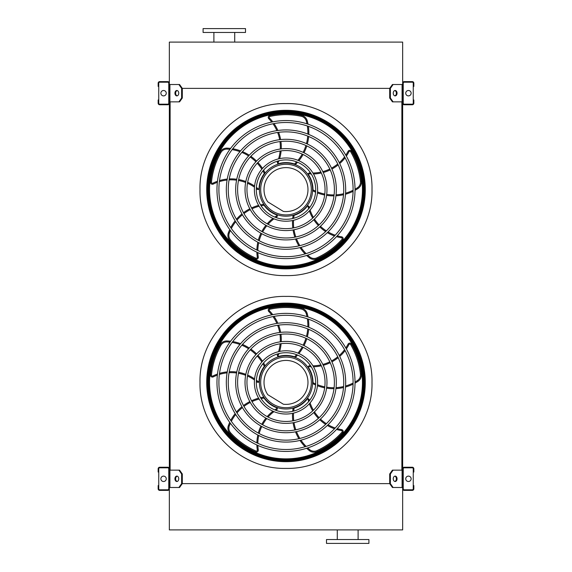 <?xml version="1.0" encoding="UTF-8"?>
<svg xmlns="http://www.w3.org/2000/svg" width="572" height="572" viewBox="0 0 572 572"><rect width="100%" height="100%" fill="white"/><g stroke="black" fill="none" stroke-linecap="round" stroke-linejoin="round"><path stroke-width="0.86" d="M178.893 101.866L181.624 98.012L182.304 98.012L179.572 101.866L169.348 101.866L169.348 470.134L179.572 470.134L182.304 473.988L181.624 473.988L178.893 470.134M170.12 101.866L170.12 470.134M393.107 101.866L392.428 101.866L389.696 98.012L390.376 98.012L393.107 101.866L402.652 101.866L402.652 470.134L393.107 470.134L390.376 473.988L389.696 473.988L389.696 483.626L390.376 483.626L393.107 487.487L392.428 487.487L389.696 483.626L182.304 483.626L182.304 473.988M401.88 101.866L401.88 470.134M389.696 98.012L389.696 88.374L181.624 88.374L178.893 84.513L169.348 84.513L169.348 42.099L402.652 42.099L402.652 84.513L393.107 84.513L390.376 88.374L389.696 88.374L392.428 84.513L393.107 84.513M393.107 487.487L402.652 487.487L402.652 529.901L169.348 529.901L169.348 487.487L169.913 487.487L169.913 470.134M337.287 539.546L337.287 529.901M326.49 543.4L368.911 543.4L368.911 539.546L326.49 539.546L326.49 543.4M245.51 28.6L203.089 28.6L203.089 32.454L245.51 32.454L245.51 28.6M169.348 488.838L169.348 468.783A1.544 1.544 0 0 0 167.81 467.238L159.71 467.238A1.544 1.544 0 0 0 158.165 468.783L158.165 472.057L158.744 472.057L158.744 468.783A0.965 0.965 0 0 1 159.71 467.817L167.81 467.817A0.965 0.965 0 0 1 168.769 468.783L168.769 488.838A0.965 0.965 0 0 1 167.81 489.796L159.71 489.796A0.965 0.965 0 0 1 158.744 488.838L158.744 485.556L158.165 485.556L158.165 488.838A1.544 1.544 0 0 0 159.71 490.376L167.81 490.376A1.544 1.544 0 0 0 169.348 488.838M158.744 472.057L158.744 485.556M163.563 481.51A2.703 2.703 0 0 0 165.901 477.463A2.703 2.703 0 0 0 161.225 477.463A2.703 2.703 0 0 0 163.563 481.51M177.191 481.467A2.703 1.909 90 0 1 175.625 478.807A2.703 1.909 90 0 1 177.191 476.154M178.893 487.487L181.624 483.626L182.304 483.626L179.572 487.487L169.913 487.487M181.624 483.626L181.624 473.988M178.757 478.807A2.703 1.909 90 0 1 176.848 481.51A2.703 1.909 90 0 1 174.939 478.807A2.703 1.909 90 0 1 176.848 476.111A2.703 1.909 90 0 1 178.757 478.807M402.652 468.783L402.652 488.838A1.544 1.544 0 0 0 404.189 490.376L412.29 490.376A1.544 1.544 0 0 0 413.835 488.838L413.835 485.556L413.256 485.556L413.256 488.838A0.965 0.965 0 0 1 412.29 489.796L404.189 489.796A0.965 0.965 0 0 1 403.231 488.838L403.231 468.783A0.965 0.965 0 0 1 404.189 467.817L412.29 467.817A0.965 0.965 0 0 1 413.256 468.783L413.256 472.057L413.835 472.057L413.835 468.783A1.544 1.544 0 0 0 412.29 467.238L404.189 467.238A1.544 1.544 0 0 0 402.652 468.783M413.256 485.556L413.256 472.057M408.437 481.51A2.703 2.703 0 0 0 410.775 477.463A2.703 2.703 0 0 0 406.099 477.463A2.703 2.703 0 0 0 408.437 481.51M397.061 478.807A2.703 1.909 -90 0 1 395.152 481.51A2.703 1.909 -90 0 1 393.243 478.807A2.703 1.909 -90 0 1 395.152 476.111A2.703 1.909 -90 0 1 397.061 478.807M390.376 483.626L390.376 473.988M394.809 476.154A2.703 1.909 -90 0 1 396.375 478.807A2.703 1.909 -90 0 1 394.809 481.467M389.696 473.988L392.428 470.134L393.107 470.134M402.652 83.162L402.652 103.217A1.544 1.544 0 0 0 404.189 104.762L412.29 104.762A1.544 1.544 0 0 0 413.835 103.217L413.835 99.943L413.256 99.943L413.256 103.217A0.965 0.965 0 0 1 412.29 104.183L404.189 104.183A0.965 0.965 0 0 1 403.231 103.217L403.231 83.162A0.965 0.965 0 0 1 404.189 82.204L412.29 82.204A0.965 0.965 0 0 1 413.256 83.162L413.256 86.444L413.835 86.444L413.835 83.162A1.544 1.544 0 0 0 412.29 81.624L404.189 81.624A1.544 1.544 0 0 0 402.652 83.162M413.256 99.943L413.256 86.444M408.437 95.889A2.703 2.703 0 0 0 410.775 91.842A2.703 2.703 0 0 0 406.099 91.842A2.703 2.703 0 0 0 408.437 95.889M397.061 93.193A2.703 1.909 -90 0 1 395.152 95.889A2.703 1.909 -90 0 1 393.243 93.193A2.703 1.909 -90 0 1 395.152 90.49A2.703 1.909 -90 0 1 397.061 93.193M390.376 98.012L390.376 88.374M394.809 90.533A2.703 1.909 -90 0 1 396.375 93.193A2.703 1.909 -90 0 1 394.809 95.846M169.348 103.217L169.348 83.162A1.544 1.544 0 0 0 167.81 81.624L159.71 81.624A1.544 1.544 0 0 0 158.165 83.162L158.165 86.444L158.744 86.444L158.744 83.162A0.965 0.965 0 0 1 159.71 82.204L167.81 82.204A0.965 0.965 0 0 1 168.769 83.162L168.769 103.217A0.965 0.965 0 0 1 167.81 104.183L159.71 104.183A0.965 0.965 0 0 1 158.744 103.217L158.744 99.943L158.165 99.943L158.165 103.217A1.544 1.544 0 0 0 159.71 104.762L167.81 104.762A1.544 1.544 0 0 0 169.348 103.217M158.744 86.444L158.744 99.943M163.563 95.889A2.703 2.703 0 0 0 165.901 91.842A2.703 2.703 0 0 0 161.225 91.842A2.703 2.703 0 0 0 163.563 95.889M177.191 95.846A2.703 1.909 90 0 1 175.625 93.193A2.703 1.909 90 0 1 177.191 90.533M178.893 84.513L179.572 84.513L182.304 88.374L182.304 98.012M181.624 98.012L181.624 88.374M178.757 93.193A2.703 1.909 90 0 1 176.848 95.889A2.703 1.909 90 0 1 174.939 93.193A2.703 1.909 90 0 1 176.848 90.49A2.703 1.909 90 0 1 178.757 93.193M286 461.611A79.208 79.208 0 0 0 354.597 342.8A79.208 79.208 0 0 0 217.403 342.8A79.208 79.208 0 0 0 286 461.611M286 449.499A67.096 67.096 0 0 0 344.108 348.856A67.096 67.096 0 0 0 227.892 348.856A67.096 67.096 0 0 0 286 449.499M286 451.43A69.026 69.026 0 0 0 345.781 347.89A69.026 69.026 0 0 0 226.219 347.89A69.026 69.026 0 0 0 286 451.43M286 440.154A57.743 57.743 0 0 0 336.007 353.532A57.743 57.743 0 0 0 235.993 353.532A57.743 57.743 0 0 0 286 440.154M286 442.077A59.674 59.674 0 0 0 337.68 352.567A59.674 59.674 0 0 0 234.32 352.567A59.674 59.674 0 0 0 286 442.077M286 430.802A48.398 48.398 0 0 0 327.913 358.208A48.398 48.398 0 0 0 244.087 358.208A48.398 48.398 0 0 0 286 430.802M286 432.725A50.322 50.322 0 0 0 329.579 357.243A50.322 50.322 0 0 0 242.421 357.243A50.322 50.322 0 0 0 286 432.725M286 421.45A39.046 39.046 0 0 0 319.812 362.884A39.046 39.046 0 0 0 252.188 362.884A39.046 39.046 0 0 0 286 421.45M286 423.373A40.969 40.969 0 0 0 321.485 361.919A40.969 40.969 0 0 0 250.515 361.919A40.969 40.969 0 0 0 286 423.373M286 412.097A29.694 29.694 0 0 0 311.711 367.56A29.694 29.694 0 0 0 260.289 367.56A29.694 29.694 0 0 0 286 412.097M286 414.028A31.617 31.617 0 0 0 313.385 366.595A31.617 31.617 0 0 0 258.615 366.595A31.617 31.617 0 0 0 286 414.028M278.943 353.56A41.313 41.313 0 0 1 277.799 356.449L277.284 355.198L277.799 356.449A0.965 0.965 0 0 0 278.45 356.492A26.991 26.991 0 0 1 294.58 356.814L294.809 356.892M297.583 355.062A44.738 44.738 0 0 1 295.595 357.171L294.58 356.814A43.772 43.772 0 0 0 296.632 354.683M308.022 316.988A44.738 44.738 0 0 0 307.243 313.628A7.715 7.715 0 0 0 301.365 308.108A75.869 75.869 0 0 0 269.741 308.294A1.931 1.931 0 0 0 268.783 311.533A40.347 40.347 0 0 1 271.721 314.872M272.987 316.581A40.347 40.347 0 0 1 276.869 323.43M277.635 325.268A40.347 40.347 0 0 1 279.672 332.482M279.973 334.384A40.347 40.347 0 0 1 280.287 341.834M280.144 343.801A40.347 40.347 0 0 1 278.557 351.673M277.806 353.861A40.347 40.347 0 0 1 277.284 355.198M298.884 353.525A44.738 44.738 0 0 0 303.103 347.304M304.011 345.602A44.738 44.738 0 0 0 306.799 338.71M307.343 336.829A44.738 44.738 0 0 0 308.651 329.286M308.787 327.248A44.738 44.738 0 0 0 308.38 319.147M311.247 366.781A41.313 41.313 0 0 1 308.151 366.588L309.187 365.708L308.151 366.588A0.965 0.965 0 0 0 308.315 367.217A26.991 26.991 0 0 1 312.991 382.661L312.991 382.904M315.58 384.97A44.738 44.738 0 0 1 312.963 383.733L312.991 382.661A43.772 43.772 0 0 0 315.651 383.948M355.019 383.133A44.738 44.738 0 0 0 357.979 381.352A7.715 7.715 0 0 0 361.411 374.059A75.869 75.869 0 0 0 351.458 344.044A1.931 1.931 0 0 0 348.083 344.13A40.347 40.347 0 0 1 345.817 347.955M344.58 349.692A40.347 40.347 0 0 1 339.267 355.498M337.752 356.792A40.347 40.347 0 0 1 331.524 360.961M329.808 361.833A40.347 40.347 0 0 1 322.822 364.435M320.899 364.9A40.347 40.347 0 0 1 312.927 365.823M310.61 365.794A40.347 40.347 0 0 1 309.187 365.708M317.446 385.735A44.738 44.738 0 0 0 324.667 387.823M326.569 388.159A44.738 44.738 0 0 0 333.984 388.688M335.936 388.617A44.738 44.738 0 0 0 343.515 387.537M345.495 387.029A44.738 44.738 0 0 0 353.074 384.141M286 409.009A26.605 26.605 0 0 0 309.044 369.097A26.605 26.605 0 0 0 262.956 369.097A26.605 26.605 0 0 0 286 409.009M308.658 401.594A41.313 41.313 0 0 1 307.886 398.584L309.044 399.292L307.886 398.584A0.965 0.965 0 0 0 307.343 398.934A26.991 26.991 0 0 1 294.101 408.158A43.772 43.772 0 0 0 293.693 411.082M292.7 411.332A44.738 44.738 0 0 1 293.071 408.458L294.101 408.158M306.635 448.276A44.738 44.738 0 0 0 309.245 450.536A7.715 7.715 0 0 0 317.245 451.544A75.869 75.869 0 0 0 342.714 432.804A1.931 1.931 0 0 0 341.591 429.622A40.347 40.347 0 0 1 337.251 428.642M335.213 428.013A40.347 40.347 0 0 1 328.049 424.746M326.355 423.709A40.347 40.347 0 0 1 320.463 419.076M319.097 417.71A40.347 40.347 0 0 1 314.471 411.869M313.427 410.188A40.347 40.347 0 0 1 310.088 402.888M309.402 400.679A40.347 40.347 0 0 1 309.044 399.292M292.549 413.341A44.738 44.738 0 0 0 292.8 420.849M293.064 422.765A44.738 44.738 0 0 0 294.859 429.98M295.524 431.817A44.738 44.738 0 0 0 298.891 438.695M299.985 440.419A44.738 44.738 0 0 0 305.076 446.732M274.753 409.888A41.313 41.313 0 0 1 277.377 408.222L277.055 409.538L277.377 408.222A0.965 0.965 0 0 0 276.877 407.807A26.991 26.991 0 0 1 264.014 398.062A43.772 43.772 0 0 0 261.104 398.584M260.56 397.712A44.738 44.738 0 0 1 263.406 397.183L264.014 398.062M229.73 422.386A44.738 44.738 0 0 0 228.385 425.561A7.715 7.715 0 0 0 229.901 433.483A75.869 75.869 0 0 0 255.591 451.916A1.931 1.931 0 0 0 258.272 449.864A40.347 40.347 0 0 1 257.858 445.431M257.836 443.307A40.347 40.347 0 0 1 258.723 435.478M259.188 433.547A40.347 40.347 0 0 1 261.776 426.512M262.648 424.796A40.347 40.347 0 0 1 266.774 418.582M268.053 417.081A40.347 40.347 0 0 1 273.959 411.647M275.854 410.31A40.347 40.347 0 0 1 277.055 409.538M258.601 398.191A44.738 44.738 0 0 0 251.537 400.75M249.8 401.594A44.738 44.738 0 0 0 243.486 405.527M241.949 406.728A44.738 44.738 0 0 0 236.45 412.062M235.149 413.635A44.738 44.738 0 0 0 230.716 420.42M256.392 380.201A41.313 41.313 0 0 1 258.78 382.182L257.429 382.282L258.78 382.182A0.965 0.965 0 0 0 259.016 381.581A26.991 26.991 0 0 1 264.314 366.33A43.772 43.772 0 0 0 262.92 363.72M263.578 362.941A44.738 44.738 0 0 1 264.965 365.487L264.314 366.33M230.587 341.248A44.738 44.738 0 0 0 227.155 340.948A7.715 7.715 0 0 0 220.084 344.83A75.869 75.869 0 0 0 210.496 374.96A1.931 1.931 0 0 0 213.277 376.877A40.347 40.347 0 0 1 217.36 375.118M219.376 374.438A40.347 40.347 0 0 1 227.091 372.865M229.072 372.708A40.347 40.347 0 0 1 236.565 372.994M238.467 373.294A40.347 40.347 0 0 1 245.653 375.296M247.476 376.047A40.347 40.347 0 0 1 254.468 379.987M256.327 381.374A40.347 40.347 0 0 1 257.429 382.282M262.519 361.225A44.738 44.738 0 0 0 257.9 355.298M256.563 353.904A44.738 44.738 0 0 0 250.872 349.12M249.249 348.026A44.738 44.738 0 0 0 242.485 344.444M240.59 343.693A44.738 44.738 0 0 0 232.761 341.57M286 407.714A25.311 25.311 0 0 0 307.922 369.748A25.311 25.311 0 0 0 264.078 369.748A25.311 25.311 0 0 0 286 407.714M283.369 404.225A21.979 21.979 0 0 0 307.829 379.837A21.979 21.979 0 0 0 278.378 361.79A21.979 21.979 0 0 0 267.753 394.659L283.369 404.225M235.171 321.485C234.406 322.129 234.406 322.129 235.171 321.485C234.406 322.129 234.406 322.129 235.171 321.485C234.406 322.129 234.406 322.129 235.171 321.485C234.406 322.129 234.406 322.129 235.171 321.485C234.406 322.129 234.406 322.129 235.171 321.485M236.064 320.749C236.844 320.12 236.844 320.12 236.064 320.749C236.844 320.12 236.844 320.12 236.064 320.749C236.844 320.12 236.844 320.12 236.064 320.749C236.844 320.12 236.844 320.12 236.064 320.749M224.346 332.475C223.716 333.254 223.716 333.254 224.346 332.475C223.716 333.254 223.716 333.254 224.346 332.475C223.716 333.254 223.716 333.254 224.346 332.475M225.082 331.574C225.725 330.809 225.725 330.809 225.082 331.574C225.725 330.809 225.725 330.809 225.082 331.574C225.725 330.809 225.725 330.809 225.082 331.574C225.725 330.809 225.725 330.809 225.082 331.574M237.938 319.348L237.902 319.305A79.344 79.344 0 0 0 222.901 334.305L222.937 334.341M236.064 444.065C236.844 444.687 236.844 444.687 236.064 444.065C236.844 444.687 236.844 444.687 236.064 444.065C236.844 444.687 236.844 444.687 236.064 444.065M235.171 443.321C234.406 442.678 234.406 442.678 235.171 443.321C234.406 442.678 234.406 442.678 235.171 443.321C234.406 442.678 234.406 442.678 235.171 443.321C234.406 442.678 234.406 442.678 235.171 443.321M225.082 433.233C225.725 433.998 225.725 433.998 225.082 433.233C225.725 433.998 225.725 433.998 225.082 433.233C225.725 433.998 225.725 433.998 225.082 433.233C225.725 433.998 225.725 433.998 225.082 433.233C225.725 433.998 225.725 433.998 225.082 433.233M224.346 432.339C223.716 431.56 223.716 431.56 224.346 432.339C223.716 431.56 223.716 431.56 224.346 432.339C223.716 431.56 223.716 431.56 224.346 432.339C223.716 431.56 223.716 431.56 224.346 432.339M222.937 430.466L222.901 430.509A79.344 79.344 0 0 0 237.902 445.502L237.938 445.466M335.936 320.749C335.156 320.12 335.156 320.12 335.936 320.749C335.156 320.12 335.156 320.12 335.936 320.749C335.156 320.12 335.156 320.12 335.936 320.749M336.829 321.485C337.594 322.129 337.594 322.129 336.829 321.485C337.594 322.129 337.594 322.129 336.829 321.485C337.594 322.129 337.594 322.129 336.829 321.485C337.594 322.129 337.594 322.129 336.829 321.485C337.594 322.129 337.594 322.129 336.829 321.485M346.918 331.574C346.274 330.809 346.274 330.809 346.918 331.574C346.274 330.809 346.274 330.809 346.918 331.574C346.274 330.809 346.274 330.809 346.918 331.574C346.274 330.809 346.274 330.809 346.918 331.574C346.274 330.809 346.274 330.809 346.918 331.574M347.654 332.475C348.284 333.254 348.284 333.254 347.654 332.475C348.284 333.254 348.284 333.254 347.654 332.475C348.284 333.254 348.284 333.254 347.654 332.475C348.284 333.254 348.284 333.254 347.654 332.475M349.063 334.341L349.099 334.305A79.344 79.344 0 0 0 334.098 319.305L334.062 319.348M347.654 432.339C348.284 431.56 348.284 431.56 347.654 432.339C348.284 431.56 348.284 431.56 347.654 432.339C348.284 431.56 348.284 431.56 347.654 432.339M346.918 433.233C346.274 433.998 346.274 433.998 346.918 433.233C346.274 433.998 346.274 433.998 346.918 433.233C346.274 433.998 346.274 433.998 346.918 433.233C346.274 433.998 346.274 433.998 346.918 433.233M336.829 443.321C337.594 442.685 337.594 442.685 336.829 443.321C337.594 442.685 337.594 442.685 336.829 443.321C337.594 442.685 337.594 442.685 336.829 443.321C337.594 442.685 337.594 442.685 336.829 443.321C337.594 442.685 337.594 442.685 336.829 443.321M335.936 444.065C335.156 444.687 335.156 444.687 335.936 444.065C335.156 444.687 335.156 444.687 335.936 444.065C335.156 444.687 335.156 444.687 335.936 444.065C335.156 444.687 335.156 444.687 335.936 444.065M334.062 445.466L334.098 445.502A79.344 79.344 0 0 0 349.099 430.509L349.063 430.466M286 303.482A78.922 78.922 0 0 1 354.354 421.864A78.922 78.922 0 0 1 217.646 421.864A78.922 78.922 0 0 1 286 303.482M286 461.196A78.793 78.793 0 0 0 364.793 382.403A78.793 78.793 0 0 0 286 303.61A78.793 78.793 0 0 0 207.207 382.403A78.793 78.793 0 0 0 286 461.196M286 303.896A78.507 78.507 0 0 1 353.989 421.657A78.507 78.507 0 0 1 218.011 421.657A78.507 78.507 0 0 1 286 303.896M286 305.956A76.448 76.448 0 0 0 219.791 420.627A76.448 76.448 0 0 0 352.209 420.627A76.448 76.448 0 0 0 286 305.956A76.448 76.448 0 0 0 219.791 420.627A76.448 76.448 0 0 0 352.209 420.627A76.448 76.448 0 0 0 286 305.956M286 268.804A79.208 79.208 0 0 0 354.597 149.993A79.208 79.208 0 0 0 217.403 149.993A79.208 79.208 0 0 0 286 268.804M286 256.692A67.096 67.096 0 0 0 344.108 156.049A67.096 67.096 0 0 0 227.892 156.049A67.096 67.096 0 0 0 286 256.692M286 258.623A69.026 69.026 0 0 0 345.781 155.083A69.026 69.026 0 0 0 226.219 155.083A69.026 69.026 0 0 0 286 258.623M286 247.34A57.743 57.743 0 0 0 336.007 160.725A57.743 57.743 0 0 0 235.993 160.725A57.743 57.743 0 0 0 286 247.34M286 249.27A59.674 59.674 0 0 0 337.68 159.76A59.674 59.674 0 0 0 234.32 159.76A59.674 59.674 0 0 0 286 249.27M286 237.988A48.398 48.398 0 0 0 327.913 165.401A48.398 48.398 0 0 0 244.087 165.401A48.398 48.398 0 0 0 286 237.988M286 239.918A50.322 50.322 0 0 0 329.579 164.436A50.322 50.322 0 0 0 242.421 164.436A50.322 50.322 0 0 0 286 239.918M286 228.643A39.046 39.046 0 0 0 319.812 170.077A39.046 39.046 0 0 0 252.188 170.077A39.046 39.046 0 0 0 286 228.643M286 230.566A40.969 40.969 0 0 0 321.485 169.112A40.969 40.969 0 0 0 250.515 169.112A40.969 40.969 0 0 0 286 230.566M286 219.29A29.694 29.694 0 0 0 311.711 174.746A29.694 29.694 0 0 0 260.289 174.746A29.694 29.694 0 0 0 286 219.29M286 221.214A31.617 31.617 0 0 0 313.385 173.788A31.617 31.617 0 0 0 258.615 173.788A31.617 31.617 0 0 0 286 221.214M278.943 160.753A41.313 41.313 0 0 1 277.799 163.642L277.284 162.384L277.799 163.642A0.965 0.965 0 0 0 278.45 163.678A26.991 26.991 0 0 1 294.58 164.007L294.809 164.078M297.583 162.255A44.738 44.738 0 0 1 295.595 164.364L294.58 164.007A43.772 43.772 0 0 0 296.632 161.876M308.022 124.174A44.738 44.738 0 0 0 307.243 120.821A7.715 7.715 0 0 0 301.365 115.294A75.869 75.869 0 0 0 269.741 115.487A1.931 1.931 0 0 0 268.783 118.719A40.347 40.347 0 0 1 271.721 122.065M272.987 123.774A40.347 40.347 0 0 1 276.869 130.623M277.635 132.461A40.347 40.347 0 0 1 279.672 139.675M279.973 141.577A40.347 40.347 0 0 1 280.287 149.02M280.144 150.994A40.347 40.347 0 0 1 278.557 158.866M277.806 161.054A40.347 40.347 0 0 1 277.284 162.384M298.884 160.718A44.738 44.738 0 0 0 303.103 154.497M304.011 152.795A44.738 44.738 0 0 0 306.799 145.896M307.343 144.022A44.738 44.738 0 0 0 308.651 136.479M308.787 134.441A44.738 44.738 0 0 0 308.38 126.34M311.247 173.974A41.313 41.313 0 0 1 308.151 173.774L309.187 172.901L308.151 173.774A0.965 0.965 0 0 0 308.315 174.403A26.991 26.991 0 0 1 312.991 189.854A43.772 43.772 0 0 0 315.651 191.141M315.58 192.163A44.738 44.738 0 0 1 312.963 190.919L312.991 189.854M355.019 190.326A44.738 44.738 0 0 0 357.979 188.545A7.715 7.715 0 0 0 361.411 181.245A75.869 75.869 0 0 0 351.458 151.237A1.931 1.931 0 0 0 348.083 151.315A40.347 40.347 0 0 1 345.817 155.148M344.58 156.878A40.347 40.347 0 0 1 339.267 162.691M337.752 163.978A40.347 40.347 0 0 1 331.524 168.147M329.808 169.026A40.347 40.347 0 0 1 322.822 171.629M320.899 172.093A40.347 40.347 0 0 1 312.927 173.016M310.61 172.987A40.347 40.347 0 0 1 309.187 172.901M317.446 192.928A44.738 44.738 0 0 0 324.667 195.009M326.569 195.352A44.738 44.738 0 0 0 333.984 195.874M335.936 195.81A44.738 44.738 0 0 0 343.515 194.73M345.495 194.223A44.738 44.738 0 0 0 353.074 191.334M286 216.202A26.605 26.605 0 0 0 309.044 176.29A26.605 26.605 0 0 0 262.956 176.29A26.605 26.605 0 0 0 286 216.202M308.658 208.78A41.313 41.313 0 0 1 307.886 205.77L309.044 206.485L307.886 205.77A0.965 0.965 0 0 0 307.343 206.12A26.991 26.991 0 0 1 294.101 215.344A43.772 43.772 0 0 0 293.693 218.275M292.7 218.525A44.738 44.738 0 0 1 293.071 215.644L294.101 215.344M306.635 255.462A44.738 44.738 0 0 0 309.245 257.722A7.715 7.715 0 0 0 317.245 258.737A75.869 75.869 0 0 0 342.714 239.997A1.931 1.931 0 0 0 341.591 236.815A40.347 40.347 0 0 1 337.251 235.836M335.213 235.199A40.347 40.347 0 0 1 328.049 231.939M326.355 230.902A40.347 40.347 0 0 1 320.463 226.262M319.097 224.903A40.347 40.347 0 0 1 314.471 219.062M313.427 217.381A40.347 40.347 0 0 1 310.088 210.081M309.402 207.872A40.347 40.347 0 0 1 309.044 206.485M292.549 220.527A44.738 44.738 0 0 0 292.8 228.042M293.064 229.951A44.738 44.738 0 0 0 294.859 237.173M295.524 239.01A44.738 44.738 0 0 0 298.891 245.881M299.985 247.605A44.738 44.738 0 0 0 305.076 253.925M274.753 217.074A41.313 41.313 0 0 1 277.377 215.415L277.055 216.731L277.377 215.415A0.965 0.965 0 0 0 276.877 215A26.991 26.991 0 0 1 264.014 205.255A43.772 43.772 0 0 0 261.104 205.77M260.56 204.905A44.738 44.738 0 0 1 263.406 204.368L264.014 205.255M229.73 229.579A44.738 44.738 0 0 0 228.385 232.754A7.715 7.715 0 0 0 229.901 240.676A75.869 75.869 0 0 0 255.591 259.109A1.931 1.931 0 0 0 258.272 257.057A40.347 40.347 0 0 1 257.858 252.624M257.836 250.493A40.347 40.347 0 0 1 258.723 242.671M259.188 240.74A40.347 40.347 0 0 1 261.776 233.705M262.648 231.982A40.347 40.347 0 0 1 266.774 225.776M268.053 224.267A40.347 40.347 0 0 1 273.959 218.833M275.854 217.503A40.347 40.347 0 0 1 277.055 216.731M258.601 205.384A44.738 44.738 0 0 0 251.537 207.943M249.8 208.787A44.738 44.738 0 0 0 243.486 212.72M241.949 213.921A44.738 44.738 0 0 0 236.45 219.255M235.149 220.821A44.738 44.738 0 0 0 230.716 227.613M256.392 187.394A41.313 41.313 0 0 1 258.78 189.375L257.429 189.475L258.78 189.375A0.965 0.965 0 0 0 259.016 188.767A26.991 26.991 0 0 1 264.314 173.523A43.772 43.772 0 0 0 262.92 170.914M263.578 170.127A44.738 44.738 0 0 1 264.965 172.672L264.314 173.523M230.587 148.434A44.738 44.738 0 0 0 227.155 148.141A7.715 7.715 0 0 0 220.084 152.023A75.869 75.869 0 0 0 210.496 182.153A1.931 1.931 0 0 0 213.277 184.07A40.347 40.347 0 0 1 217.36 182.311M219.376 181.631A40.347 40.347 0 0 1 227.091 180.051M229.072 179.894A40.347 40.347 0 0 1 236.565 180.187M238.467 180.487A40.347 40.347 0 0 1 245.653 182.489M247.476 183.24A40.347 40.347 0 0 1 254.468 187.18M256.327 188.567A40.347 40.347 0 0 1 257.429 189.475M262.519 168.418A44.738 44.738 0 0 0 257.9 162.484M256.563 161.097A44.738 44.738 0 0 0 250.872 156.306M249.249 155.219A44.738 44.738 0 0 0 242.485 151.637M240.59 150.879A44.738 44.738 0 0 0 232.761 148.763M286 214.908A25.311 25.311 0 0 0 307.922 176.941A25.311 25.311 0 0 0 264.078 176.941A25.311 25.311 0 0 0 286 214.908M283.369 211.418A21.979 21.979 0 0 0 307.829 187.03A21.979 21.979 0 0 0 278.378 168.976A21.979 21.979 0 0 0 267.753 201.845L283.369 211.418M235.171 128.679C234.406 129.315 234.406 129.315 235.171 128.679C234.406 129.315 234.406 129.315 235.171 128.679C234.406 129.315 234.406 129.315 235.171 128.679C234.406 129.315 234.406 129.315 235.171 128.679C234.406 129.315 234.406 129.315 235.171 128.679M236.064 127.935C236.844 127.313 236.844 127.313 236.064 127.935C236.844 127.313 236.844 127.313 236.064 127.935C236.844 127.313 236.844 127.313 236.064 127.935C236.844 127.313 236.844 127.313 236.064 127.935M224.346 139.661C223.716 140.44 223.716 140.44 224.346 139.661C223.716 140.44 223.716 140.44 224.346 139.661C223.716 140.44 223.716 140.44 224.346 139.661M225.082 138.767C225.725 138.002 225.725 138.002 225.082 138.767C225.725 138.002 225.725 138.002 225.082 138.767C225.725 138.002 225.725 138.002 225.082 138.767C225.725 138.002 225.725 138.002 225.082 138.767M237.938 126.534L237.902 126.498A79.344 79.344 0 0 0 222.901 141.491L222.937 141.534M236.064 251.251C236.844 251.88 236.844 251.88 236.064 251.251C236.844 251.88 236.844 251.88 236.064 251.251C236.844 251.88 236.844 251.88 236.064 251.251M235.171 250.515C234.406 249.871 234.406 249.871 235.171 250.515C234.406 249.871 234.406 249.871 235.171 250.515C234.406 249.871 234.406 249.871 235.171 250.515C234.406 249.871 234.406 249.871 235.171 250.515C234.406 249.871 234.406 249.871 235.171 250.515M225.082 240.426C225.725 241.191 225.725 241.191 225.082 240.426C225.725 241.191 225.725 241.191 225.082 240.426C225.725 241.191 225.725 241.191 225.082 240.426C225.725 241.191 225.725 241.191 225.082 240.426C225.725 241.191 225.725 241.191 225.082 240.426M224.346 239.525C223.716 238.746 223.716 238.746 224.346 239.525C223.716 238.746 223.716 238.746 224.346 239.525C223.716 238.746 223.716 238.746 224.346 239.525C223.716 238.746 223.716 238.746 224.346 239.525M222.937 237.659L222.901 237.695A79.344 79.344 0 0 0 237.902 252.695L237.938 252.652M335.936 127.935C335.156 127.313 335.156 127.313 335.936 127.935C335.156 127.313 335.156 127.313 335.936 127.935C335.156 127.313 335.156 127.313 335.936 127.935M336.829 128.679C337.594 129.322 337.594 129.322 336.829 128.679C337.594 129.322 337.594 129.322 336.829 128.679C337.594 129.322 337.594 129.322 336.829 128.679C337.594 129.322 337.594 129.322 336.829 128.679C337.594 129.322 337.594 129.322 336.829 128.679M346.918 138.767C346.274 138.002 346.274 138.002 346.918 138.767C346.274 138.002 346.274 138.002 346.918 138.767C346.274 138.002 346.274 138.002 346.918 138.767C346.274 138.002 346.274 138.002 346.918 138.767C346.274 138.002 346.274 138.002 346.918 138.767M347.654 139.661C348.284 140.44 348.284 140.44 347.654 139.661C348.284 140.44 348.284 140.44 347.654 139.661C348.284 140.44 348.284 140.44 347.654 139.661C348.284 140.44 348.284 140.44 347.654 139.661M349.063 141.534L349.099 141.491A79.344 79.344 0 0 0 334.098 126.498L334.062 126.534M347.654 239.525C348.284 238.746 348.284 238.746 347.654 239.525C348.284 238.746 348.284 238.746 347.654 239.525C348.284 238.746 348.284 238.746 347.654 239.525M346.918 240.426C346.274 241.191 346.274 241.191 346.918 240.426C346.274 241.191 346.274 241.191 346.918 240.426C346.274 241.191 346.274 241.191 346.918 240.426C346.274 241.191 346.274 241.191 346.918 240.426M336.829 250.515C337.594 249.871 337.594 249.871 336.829 250.515C337.594 249.871 337.594 249.871 336.829 250.515C337.594 249.871 337.594 249.871 336.829 250.515C337.594 249.871 337.594 249.871 336.829 250.515C337.594 249.871 337.594 249.871 336.829 250.515M335.936 251.251C335.156 251.88 335.156 251.88 335.936 251.251C335.156 251.88 335.156 251.88 335.936 251.251C335.156 251.88 335.156 251.88 335.936 251.251C335.156 251.88 335.156 251.88 335.936 251.251M334.062 252.652L334.098 252.695A79.344 79.344 0 0 0 349.099 237.695L349.063 237.659M286 110.668A78.922 78.922 0 0 1 354.354 229.057A78.922 78.922 0 0 1 217.646 229.057A78.922 78.922 0 0 1 286 110.668M286 268.39A78.793 78.793 0 0 0 364.793 189.597A78.793 78.793 0 0 0 286 110.804A78.793 78.793 0 0 0 207.207 189.597A78.793 78.793 0 0 0 286 268.39M286 111.09A78.507 78.507 0 0 1 353.989 228.85A78.507 78.507 0 0 1 218.011 228.85A78.507 78.507 0 0 1 286 111.09M286 113.149A76.448 76.448 0 0 0 219.791 227.82A76.448 76.448 0 0 0 352.209 227.82A76.448 76.448 0 0 0 286 113.149A76.448 76.448 0 0 0 219.791 227.82A76.448 76.448 0 0 0 352.209 227.82A76.448 76.448 0 0 0 286 113.149M286 275.59C331.953 276.769 373.18 235.542 371.993 189.597C373.18 143.643 331.953 102.417 286 103.603C240.047 102.417 198.82 143.643 200.007 189.597C198.82 235.542 240.047 276.769 286 275.59M286 468.397C240.047 469.583 198.82 428.356 200.007 382.403C198.82 336.458 240.047 295.223 286 296.41C331.953 295.223 373.18 336.458 371.993 382.403C373.18 428.356 331.953 469.583 286 468.397M402.087 487.487L402.087 470.134M402.087 101.866L402.087 84.513M169.913 101.866L169.913 84.513M261.475 457.8L286 461.69A79.286 79.286 0 0 0 354.661 342.764A79.286 79.286 0 0 0 217.339 342.764A79.286 79.286 0 0 0 286 461.69L311.189 457.579M297.962 353.131A43.772 43.772 0 0 0 302.223 346.889M303.139 345.188A43.772 43.772 0 0 0 305.92 338.302M306.449 336.422A43.772 43.772 0 0 0 307.722 328.9M307.836 326.869A43.772 43.772 0 0 0 307.357 318.797M306.971 316.645A43.772 43.772 0 0 0 306.313 313.878A6.75 6.75 0 0 0 301.165 309.052A74.903 74.903 0 0 0 269.948 309.238A0.965 0.965 0 0 0 269.469 310.853A41.313 41.313 0 0 1 272.772 314.657M274.031 316.38A41.313 41.313 0 0 1 277.863 323.287M278.614 325.132A41.313 41.313 0 0 1 280.63 332.368M280.931 334.277A41.313 41.313 0 0 1 281.26 341.706M281.124 343.665A41.313 41.313 0 0 1 279.629 351.43M268.783 311.533L269.469 310.853M269.741 308.294L269.948 309.238M301.365 308.108L301.165 309.052M307.243 313.628L306.313 313.878M317.531 384.734A43.772 43.772 0 0 0 324.789 386.865M326.691 387.201A43.772 43.772 0 0 0 334.105 387.716M336.05 387.644A43.772 43.772 0 0 0 343.6 386.529M345.567 386.007A43.772 43.772 0 0 0 353.096 383.061M355.026 382.024A43.772 43.772 0 0 0 357.45 380.544A6.75 6.75 0 0 0 360.453 374.159A74.903 74.903 0 0 0 350.629 344.53A0.965 0.965 0 0 0 348.941 344.573A41.313 41.313 0 0 1 346.346 348.891M345.088 350.615A41.313 41.313 0 0 1 339.711 356.399M338.188 357.679A41.313 41.313 0 0 1 331.924 361.833M330.208 362.712A41.313 41.313 0 0 1 323.237 365.322M321.335 365.794A41.313 41.313 0 0 1 313.492 366.781M348.083 344.13L348.941 344.573M351.458 344.044L350.629 344.53M361.411 374.059L360.453 374.159M357.979 381.352L357.45 380.544M293.529 413.113A43.772 43.772 0 0 0 293.743 420.67M294.008 422.586A43.772 43.772 0 0 0 295.81 429.794M296.482 431.624A43.772 43.772 0 0 0 299.878 438.459M300.979 440.168A43.772 43.772 0 0 0 306.113 446.417M307.686 447.933A43.772 43.772 0 0 0 309.845 449.778A6.75 6.75 0 0 0 316.845 450.664A74.903 74.903 0 0 0 341.992 432.167A0.965 0.965 0 0 0 341.427 430.573A41.313 41.313 0 0 1 336.522 429.436M334.491 428.778A41.313 41.313 0 0 1 327.334 425.446M325.64 424.395A41.313 41.313 0 0 1 319.755 419.726M318.389 418.361A41.313 41.313 0 0 1 313.756 412.541M312.712 410.875A41.313 41.313 0 0 1 309.359 403.718M341.591 429.622L341.427 430.573M342.714 432.804L341.992 432.167M317.245 451.544L316.845 450.664M309.245 450.536L309.845 449.778M259.116 399.056A43.772 43.772 0 0 0 252.002 401.594M250.264 402.438A43.772 43.772 0 0 0 243.958 406.377M242.428 407.586A43.772 43.772 0 0 0 236.98 412.927M235.693 414.5A43.772 43.772 0 0 0 231.338 421.314M230.38 423.28A43.772 43.772 0 0 0 229.293 425.904A6.75 6.75 0 0 0 230.609 432.832A74.903 74.903 0 0 0 255.977 451.029A0.965 0.965 0 0 0 257.314 450.007A41.313 41.313 0 0 1 256.878 444.987M256.878 442.857A41.313 41.313 0 0 1 257.836 435.013M258.315 433.083A41.313 41.313 0 0 1 260.932 426.04M261.812 424.317A41.313 41.313 0 0 1 265.916 418.118M267.174 416.609A41.313 41.313 0 0 1 272.944 411.204M258.272 449.864L257.314 450.007M255.591 451.916L255.977 451.029M229.901 433.483L230.609 432.832M228.385 425.561L229.293 425.904M261.862 361.983A43.772 43.772 0 0 0 257.243 355.998M255.898 354.604A43.772 43.772 0 0 0 250.207 349.828M248.591 348.748A43.772 43.772 0 0 0 241.827 345.216M239.925 344.48A43.772 43.772 0 0 0 232.103 342.435M229.937 342.142A43.772 43.772 0 0 0 227.105 341.913A6.75 6.75 0 0 0 220.921 345.309A74.903 74.903 0 0 0 211.454 375.06A0.965 0.965 0 0 0 212.841 376.018A41.313 41.313 0 0 1 217.482 374.052M219.512 373.387A41.313 41.313 0 0 1 227.263 371.879M229.25 371.728A41.313 41.313 0 0 1 236.751 372.05M238.66 372.351A41.313 41.313 0 0 1 245.831 374.338M247.647 375.075A41.313 41.313 0 0 1 254.576 378.886M213.277 376.877L212.841 376.018M210.496 374.96L211.454 375.06M220.084 344.83L220.921 345.309M227.155 340.948L227.105 341.913M286 460.832A78.428 78.428 0 0 1 207.572 382.403A78.428 78.428 0 0 1 286 303.982A78.428 78.428 0 0 1 364.428 382.403A78.428 78.428 0 0 1 286 460.832M286 304.747A77.656 77.656 0 0 0 218.747 421.235A77.656 77.656 0 0 0 353.253 421.235A77.656 77.656 0 0 0 286 304.747M286 305.183A77.22 77.22 0 0 1 352.874 421.013A77.22 77.22 0 0 1 219.126 421.013A77.22 77.22 0 0 1 286 305.183M261.475 264.993L286 268.883A79.286 79.286 0 0 0 354.661 149.95A79.286 79.286 0 0 0 217.339 149.95A79.286 79.286 0 0 0 286 268.883L311.189 264.772M297.962 160.324A43.772 43.772 0 0 0 302.223 154.082M303.139 152.381A43.772 43.772 0 0 0 305.92 145.488M306.449 143.615A43.772 43.772 0 0 0 307.722 136.086M307.836 134.062A43.772 43.772 0 0 0 307.357 125.99M306.971 123.831A43.772 43.772 0 0 0 306.313 121.071A6.75 6.75 0 0 0 301.165 116.238A74.903 74.903 0 0 0 269.948 116.431A0.965 0.965 0 0 0 269.469 118.046A41.313 41.313 0 0 1 272.772 121.85M274.031 123.573A41.313 41.313 0 0 1 277.863 130.48M278.614 132.325A41.313 41.313 0 0 1 280.63 139.561M280.931 141.47A41.313 41.313 0 0 1 281.26 148.899M281.124 150.858A41.313 41.313 0 0 1 279.629 158.623M268.783 118.719L269.469 118.046M269.741 115.487L269.948 116.431M301.365 115.294L301.165 116.238M307.243 120.821L306.313 121.071M317.531 191.927A43.772 43.772 0 0 0 324.789 194.051M326.691 194.394A43.772 43.772 0 0 0 334.105 194.909M336.05 194.838A43.772 43.772 0 0 0 343.6 193.715M345.567 193.2A43.772 43.772 0 0 0 353.096 190.247M355.026 189.218A43.772 43.772 0 0 0 357.45 187.738A6.75 6.75 0 0 0 360.453 181.353A74.903 74.903 0 0 0 350.629 151.723A0.965 0.965 0 0 0 348.941 151.766A41.313 41.313 0 0 1 346.346 156.084M345.088 157.808A41.313 41.313 0 0 1 339.711 163.585M338.188 164.872A41.313 41.313 0 0 1 331.924 169.026M330.208 169.905A41.313 41.313 0 0 1 323.237 172.515M321.335 172.987A41.313 41.313 0 0 1 313.492 173.967M348.083 151.315L348.941 151.766M351.458 151.237L350.629 151.723M361.411 181.245L360.453 181.353M357.979 188.545L357.45 187.738M293.529 220.306A43.772 43.772 0 0 0 293.743 227.863M294.008 229.78A43.772 43.772 0 0 0 295.81 236.987M296.482 238.817A43.772 43.772 0 0 0 299.878 245.653M300.979 247.361A43.772 43.772 0 0 0 306.113 253.61M307.686 255.126A43.772 43.772 0 0 0 309.845 256.971A6.75 6.75 0 0 0 316.845 257.858A74.903 74.903 0 0 0 341.992 239.353A0.965 0.965 0 0 0 341.427 237.766A41.313 41.313 0 0 1 336.522 236.629M334.491 235.971A41.313 41.313 0 0 1 327.334 232.64M325.64 231.588A41.313 41.313 0 0 1 319.755 226.92M318.389 225.554A41.313 41.313 0 0 1 313.756 219.734M312.712 218.068A41.313 41.313 0 0 1 309.359 210.911M341.591 236.815L341.427 237.766M342.714 239.997L341.992 239.353M317.245 258.737L316.845 257.858M309.245 257.722L309.845 256.971M259.116 206.242A43.772 43.772 0 0 0 252.002 208.787M250.264 209.631A43.772 43.772 0 0 0 243.958 213.57M242.428 214.772A43.772 43.772 0 0 0 236.98 220.12M235.693 221.693A43.772 43.772 0 0 0 231.338 228.507M230.38 230.473A43.772 43.772 0 0 0 229.293 233.09A6.75 6.75 0 0 0 230.609 240.025A74.903 74.903 0 0 0 255.977 258.222A0.965 0.965 0 0 0 257.314 257.2A41.313 41.313 0 0 1 256.878 252.18M256.878 250.043A41.313 41.313 0 0 1 257.836 242.206M258.315 240.269A41.313 41.313 0 0 1 260.932 233.233M261.812 231.51A41.313 41.313 0 0 1 265.916 225.304M267.174 223.802A41.313 41.313 0 0 1 272.944 218.397M258.272 257.057L257.314 257.2M255.591 259.109L255.977 258.222M229.901 240.676L230.609 240.025M228.385 232.754L229.293 233.09M261.862 169.176A43.772 43.772 0 0 0 257.243 163.192M255.898 161.797A43.772 43.772 0 0 0 250.207 157.021M248.591 155.934A43.772 43.772 0 0 0 241.827 152.402M239.925 151.666A43.772 43.772 0 0 0 232.103 149.628M229.937 149.328A43.772 43.772 0 0 0 227.105 149.106A6.75 6.75 0 0 0 220.921 152.502A74.903 74.903 0 0 0 211.454 182.246A0.965 0.965 0 0 0 212.841 183.204A41.313 41.313 0 0 1 217.482 181.238M219.512 180.58A41.313 41.313 0 0 1 227.263 179.065M229.25 178.922A41.313 41.313 0 0 1 236.751 179.243M238.66 179.544A41.313 41.313 0 0 1 245.831 181.524M247.647 182.261A41.313 41.313 0 0 1 254.576 186.079M213.277 184.07L212.841 183.204M210.496 182.153L211.454 182.246M220.084 152.023L220.921 152.502M227.155 148.141L227.105 149.106M286 268.018A78.428 78.428 0 0 1 207.572 189.597A78.428 78.428 0 0 1 286 111.168A78.428 78.428 0 0 1 364.428 189.597A78.428 78.428 0 0 1 286 268.018M286 111.94A77.656 77.656 0 0 0 218.747 228.421A77.656 77.656 0 0 0 353.253 228.421A77.656 77.656 0 0 0 286 111.94M286 112.377A77.22 77.22 0 0 1 352.874 228.207A77.22 77.22 0 0 1 219.126 228.207A77.22 77.22 0 0 1 286 112.377M358.108 539.546L358.108 529.901M213.892 32.454L213.892 42.099M234.713 32.454L234.713 42.099M322.122 452.981L339.804 440.647L353.439 424.102L362.105 404.64L365.279 383.648L362.762 362.569L354.712 342.842L341.606 325.883L324.317 312.991M313.542 308.058L288.488 303.16L263.856 306.277M250.951 311.29L232.854 323.566L218.869 340.211L209.974 359.895L206.721 381.159L209.309 402.516L217.582 422.465L231.031 439.546L248.734 452.388M322.122 260.174L339.804 247.833L353.439 231.295L362.105 211.826L365.279 190.841L362.762 169.762L354.712 150.036L341.606 133.076L324.317 120.184M313.542 115.251L288.488 110.346L263.856 113.463M250.951 118.483L232.854 130.759L218.869 147.404L209.974 167.081L206.721 188.352L209.309 209.709L217.582 229.658L231.031 246.732L248.734 259.574"/></g></svg>
